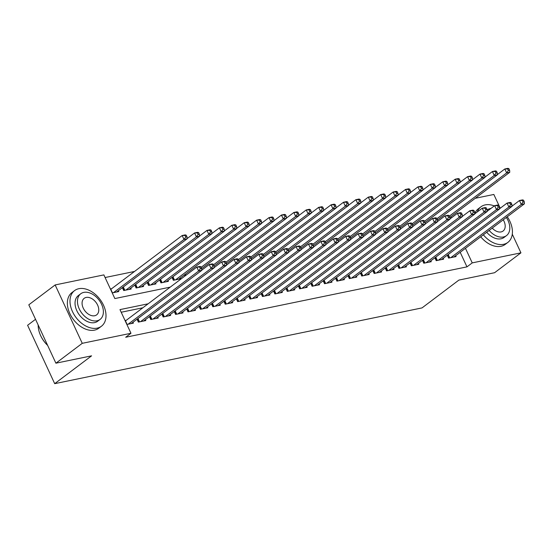 <?xml version="1.0" encoding="UTF-8"?>
<svg xmlns="http://www.w3.org/2000/svg" width="552" height="552" viewBox="0 0 552 552"><rect width="100%" height="100%" fill="white"/><g stroke="black" fill="none" stroke-linecap="round" stroke-linejoin="round"><path stroke-width="0.83" d="M35.528 319.304L27.6 325.287L54.696 383.668L422.032 307.906L458.912 280.078L494.592 272.716L520.936 252.844L472.229 262.89L465.46 248.297M54.696 383.668L91.584 355.84L55.904 363.195L28.807 304.821L55.152 284.942L103.866 274.896L114.85 298.563L170.209 287.143M134.522 271.46L105.087 277.532M475.265 198.292L493.84 194.463L500.236 208.235M447.279 255.217L448.624 258.115L456.069 256.577L455.655 255.693M434.866 257.777L436.211 260.668L443.656 259.136L443.249 258.253M422.459 260.337L423.805 263.228L431.25 261.696L430.836 260.813M410.046 262.89L411.392 265.788L418.837 264.256L418.43 263.373M397.64 265.45L398.986 268.348L406.431 266.816L406.017 265.933M385.227 268.01L386.572 270.908L394.018 269.376L393.611 268.493M372.821 270.57L374.159 273.468L381.611 271.936L381.197 271.053M360.408 273.13L361.753 276.028L369.198 274.496L368.791 273.613M348.001 275.69L349.34 278.587L356.792 277.056L356.378 276.172M335.588 278.249L336.934 281.147L344.379 279.609L343.972 278.732M323.175 280.809L324.521 283.707L331.966 282.169L331.559 281.292M310.769 283.369L312.115 286.267L319.56 284.728L319.153 283.852M298.356 285.929L299.702 288.827L307.147 287.288L306.739 286.405M285.95 288.489L287.295 291.387L294.74 289.848L294.333 288.965M273.537 291.049L274.882 293.947L282.327 292.408L281.92 291.525M261.13 293.609L262.476 296.507L269.921 294.968L269.514 294.085M248.717 296.169L250.063 299.067L257.508 297.528L257.101 296.645M236.311 298.729L237.657 301.627L245.102 300.088L244.695 299.205M223.898 301.288L225.244 304.186L232.689 302.648L232.282 301.765M211.492 303.848L212.837 306.739L220.282 305.208L219.868 304.325M199.079 306.408L200.424 309.299L207.869 307.768L207.462 306.884M186.673 308.961L188.018 311.859L195.463 310.327L195.049 309.444M174.26 311.521L175.605 314.419L183.05 312.887L182.643 312.004M161.853 314.081L163.199 316.979L170.644 315.447L170.23 314.564M149.44 316.641L150.786 319.539L158.231 318.007L157.824 317.124M137.034 319.201L138.38 322.099L145.825 320.567L145.411 319.684M111.663 288.71L110.393 288.972M112.228 292.919L118.763 291.566L118.356 290.683M122.385 287.647L123.731 290.545L131.176 289.007L130.762 288.123M134.791 285.087L136.137 287.985L143.582 286.447L143.175 285.57M147.205 282.527L148.55 285.425L155.995 283.887L155.588 283.01M159.611 279.967L160.956 282.865L168.401 281.327L167.994 280.45M172.024 277.408L173.369 280.306L180.814 278.767L180.407 277.891M184.968 276.007L184.43 274.848M148.136 303.8L119.977 309.61L130.962 333.277L125.69 337.251L466.964 266.864L460.189 252.278M142.864 307.774L121.198 312.246M126.877 324.472L133.411 323.127L133.004 322.244M126.305 320.27L125.042 320.526M55.904 363.195L82.255 343.323L55.152 284.942M512.284 234.193L520.936 252.844M466.964 266.864L472.229 262.89M130.962 333.277L82.255 343.323M451.35 217.902L450.811 216.743M128.14 324.21L198.644 271.018L201.742 270.383L131.238 323.569M125.276 321.036A1.787 0.4 155.1 0 0 125.463 320.905L196.809 267.078L199.914 266.437L200.9 266.775L199.658 267.037L200.397 268.61L201.632 268.355L200.9 266.775M200.397 268.61L198.644 271.018L196.809 267.078L199.658 267.037M201.742 270.383L201.632 268.355M116.596 292.015L187.1 238.823L183.995 239.464L182.167 235.518L110.814 289.345A1.787 0.4 -24.9 0 1 110.635 289.476M185.017 235.476L182.167 235.518L185.265 234.883L186.252 235.221L185.017 235.476L185.748 237.056L186.99 236.801L186.252 235.221M185.748 237.056L183.995 239.464L113.491 292.657M186.99 236.801L187.1 238.823M47.658 345.435A21.783 14.662 -127 0 1 39.772 333.512A21.783 14.662 -127 0 1 39.73 333.401M38.157 324.969A22.315 15.021 53 0 0 39.689 333.291A22.315 15.021 53 0 0 47.631 345.373M78.846 288.696A22.315 15.021 53 0 0 74.561 290.607A22.315 15.021 53 0 0 74.078 314.619A22.315 15.021 53 0 0 97.152 328.143A22.315 15.021 53 0 0 101.437 326.232A22.315 15.021 53 0 0 101.913 302.22A22.315 15.021 53 0 0 78.846 288.696M74.561 290.607L71.926 292.594A22.315 15.021 53 0 0 71.443 316.606A22.315 15.021 53 0 0 94.516 330.13A22.315 15.021 53 0 0 98.801 328.219L101.437 326.232M100.098 319.415L97.676 321.243A16.07 10.819 -127 0 1 94.592 322.616A16.07 10.819 -127 0 1 77.977 312.88A16.07 10.819 -127 0 1 78.322 295.596L80.744 293.767A16.07 10.819 53 0 0 80.399 311.052A16.07 10.819 53 0 0 97.014 320.788A16.07 10.819 53 0 0 100.098 319.415A16.07 10.819 53 0 0 100.443 302.13A16.07 10.819 53 0 0 83.828 292.387A16.07 10.819 53 0 0 80.744 293.767M94.668 315.744A10.357 6.969 53 0 0 96.655 314.854A10.357 6.969 53 0 0 96.883 303.717A10.357 6.969 53 0 0 86.174 297.438A10.357 6.969 53 0 0 84.187 298.322A10.357 6.969 53 0 0 83.966 309.465A10.357 6.969 53 0 0 94.668 315.744M494.275 205.924A22.315 15.021 53 0 0 485.263 204.875A22.315 15.021 53 0 0 480.978 206.779A22.315 15.021 53 0 0 477.287 211.947M483.345 234.807A22.315 15.021 53 0 0 503.576 244.315A22.315 15.021 53 0 0 507.861 242.411A22.315 15.021 53 0 0 507.281 216.75M480.978 206.779L478.342 208.766A22.315 15.021 53 0 0 474.741 213.686M480.709 236.794A22.315 15.021 53 0 0 500.94 246.302A22.315 15.021 53 0 0 505.225 244.398L507.861 242.411M489.141 230.432A16.07 10.819 53 0 0 503.438 236.967A16.07 10.819 53 0 0 506.522 235.594L504.093 237.422A16.07 10.819 -127 0 1 501.009 238.795A16.07 10.819 -127 0 1 486.712 232.268M490.928 208.456A16.07 10.819 53 0 0 490.252 208.566A16.07 10.819 53 0 0 487.168 209.939A16.07 10.819 53 0 0 487.092 210.001L487.168 209.939M492.232 228.107A10.357 6.969 53 0 0 501.092 231.916A10.357 6.969 53 0 0 503.079 231.033A10.357 6.969 53 0 0 503.245 219.793M506.522 235.594A16.07 10.819 53 0 0 506.336 217.46M140.546 321.65L211.05 268.458L214.155 267.823L143.651 321.009M201.735 270.163L209.222 264.518L212.327 263.877L213.313 264.222L212.071 264.477L212.803 266.05L214.045 265.795L213.313 264.222M212.803 266.05L211.05 268.458L209.222 264.518L212.071 264.477M214.155 267.823L214.045 265.795M152.959 319.09L223.463 265.898L226.561 265.264L156.057 318.456M214.142 267.61L221.628 261.958L224.733 261.317L225.72 261.662L224.478 261.917L225.216 263.49L226.451 263.235L225.72 261.662M225.216 263.49L223.463 265.898L221.628 261.958L224.478 261.917M226.561 265.264L226.451 263.235M165.365 316.531L235.87 263.345L238.975 262.704L168.47 315.896M226.555 265.05L234.041 259.399L237.146 258.757L238.133 259.102L236.891 259.357L237.622 260.93L238.864 260.675L238.133 259.102M237.622 260.93L235.87 263.345L234.041 259.399L236.891 259.357M238.975 262.704L238.864 260.675M177.778 313.971L248.283 260.785L251.381 260.144L180.877 313.336M238.961 262.49L246.447 256.839L249.552 256.197L250.539 256.542L249.304 256.797L250.035 258.37L251.277 258.115L250.539 256.542M250.035 258.37L248.283 260.785L246.447 256.839L249.304 256.797M251.381 260.144L251.277 258.115M129.002 289.455L199.507 236.263L196.402 236.905L194.573 232.958L187.087 238.609M197.423 232.916L194.573 232.958L197.678 232.323L198.665 232.661L197.423 232.916L198.154 234.496L199.396 234.241L198.665 232.661M198.154 234.496L196.402 236.905L125.897 290.097M199.396 234.241L199.507 236.263M141.415 286.895L211.92 233.703L208.815 234.345L206.986 230.405L199.493 236.049M209.836 230.357L206.986 230.405L210.084 229.763L211.071 230.101L209.836 230.357L210.567 231.937L211.809 231.681L211.071 230.101M210.567 231.937L208.815 234.345L138.31 287.537M211.809 231.681L211.92 233.703M153.822 284.335L224.326 231.143L221.221 231.785L219.392 227.845L211.906 233.489M222.242 227.797L219.392 227.845L222.497 227.203L223.484 227.541L222.242 227.797L222.973 229.377L224.215 229.121L223.484 227.541M222.973 229.377L221.221 231.785L150.717 284.977M224.215 229.121L224.326 231.143M166.235 281.775L236.739 228.59L233.634 229.225L231.805 225.285L224.312 230.929M234.655 225.244L231.805 225.285L234.904 224.643L235.897 224.981L234.655 225.244L235.387 226.817L236.629 226.561L235.897 224.981M235.387 226.817L233.634 229.225L163.13 282.417M236.629 226.561L236.739 228.59M190.185 311.411L260.689 258.226L263.794 257.584L193.29 310.776M251.374 259.93L258.86 254.279L261.965 253.637L262.952 253.982L261.71 254.237L262.442 255.817L263.683 255.555L262.952 253.982M262.442 255.817L260.689 258.226L258.86 254.279L261.71 254.237M263.794 257.584L263.683 255.555M178.641 279.215L249.145 226.03L246.047 226.665L244.212 222.725L236.725 228.369M247.061 222.684L244.212 222.725L247.317 222.083L248.303 222.422L247.061 222.684L247.793 224.257L249.035 224.002L248.303 222.422M247.793 224.257L246.047 226.665L175.536 279.857M249.035 224.002L249.145 226.03M202.598 308.858L273.102 255.666L276.207 255.024L205.703 308.216M263.78 257.37L271.273 251.719L274.372 251.077L275.358 251.422L274.123 251.677L274.855 253.258L276.097 252.995L275.358 251.422M274.855 253.258L273.102 255.666L271.273 251.719L274.123 251.677M276.207 255.024L276.097 252.995M201.652 268.665L261.558 223.47L258.453 224.105L256.625 220.165L249.131 225.809M259.474 220.124L256.625 220.165L259.723 219.523L260.716 219.868L259.474 220.124L260.206 221.697L261.448 221.442L260.716 219.868M260.206 221.697L258.453 224.105L201.163 267.334M261.448 221.442L261.558 223.47M215.004 306.298L285.508 253.106L288.613 252.464L218.109 305.656M276.193 254.81L283.68 249.159L286.785 248.517L287.771 248.862L286.529 249.118L287.261 250.698L288.503 250.442L287.771 248.862M287.261 250.698L285.508 253.106L283.68 249.159L286.529 249.118M288.613 252.464L288.503 250.442M214.059 266.105L273.964 220.91L270.866 221.545L269.031 217.605L261.544 223.256M271.881 217.564L269.031 217.605L272.136 216.964L273.123 217.309L271.881 217.564L272.612 219.137L273.854 218.882L273.123 217.309M272.612 219.137L270.866 221.545L213.569 264.774M273.854 218.882L273.964 220.91M227.417 303.738L297.921 250.546L301.026 249.904L230.522 303.096M288.599 252.25L296.093 246.599L299.191 245.957L300.178 246.302L298.942 246.558L299.674 248.138L300.916 247.882L300.178 246.302M299.674 248.138L297.921 250.546L296.093 246.599L298.942 246.558M301.026 249.904L300.916 247.882M226.472 263.545L286.378 218.35L283.273 218.992L281.444 215.045L273.958 220.696M284.294 215.004L281.444 215.045L284.542 214.404L285.536 214.749L284.294 215.004L285.025 216.577L286.267 216.322L285.536 214.749M285.025 216.577L283.273 218.992L225.982 262.214M286.267 216.322L286.378 218.35M239.823 301.178L310.327 247.986L313.432 247.344L242.928 300.536M301.012 249.69L308.499 244.039L311.604 243.397L312.591 243.742L311.349 243.998L312.08 245.578L313.322 245.323L312.591 243.742M312.08 245.578L310.327 247.986L308.499 244.039L311.349 243.998M313.432 247.344L313.322 245.323M238.878 260.986L298.784 215.791L295.686 216.432L293.85 212.485L286.364 218.137M296.7 212.444L293.85 212.485L296.955 211.844L297.942 212.189L296.7 212.444L297.431 214.017L298.673 213.762L297.942 212.189M297.431 214.017L295.686 216.432L238.388 259.654M298.673 213.762L298.784 215.791M252.236 298.618L322.741 245.426L325.846 244.784L255.341 297.976M313.419 247.13L320.912 241.479L324.01 240.844L325.004 241.183L323.762 241.438L324.493 243.018L325.735 242.763L325.004 241.183M324.493 243.018L322.741 245.426L320.912 241.479L323.762 241.438M325.846 244.784L325.735 242.763M251.291 258.426L311.197 213.231L308.092 213.872L306.263 209.926L298.777 215.577M309.113 209.884L306.263 209.926L309.361 209.284L310.355 209.629L309.113 209.884L309.844 211.457L311.087 211.202L310.355 209.629M309.844 211.457L308.092 213.872L250.801 257.094M311.087 211.202L311.197 213.231M264.643 296.058L335.154 242.866L338.252 242.224L267.748 295.417M325.832 244.57L333.318 238.919L336.423 238.285L337.41 238.623L336.168 238.878L336.899 240.458L338.141 240.203L337.41 238.623M336.899 240.458L335.154 242.866L333.318 238.919L336.168 238.878M338.252 242.224L338.141 240.203M263.697 255.866L323.603 210.671L320.505 211.312L318.67 207.366L311.183 213.017M321.519 207.324L318.67 207.366L321.775 206.724L322.761 207.069L321.519 207.324L322.251 208.904L323.493 208.642L322.761 207.069M322.251 208.904L320.505 211.312L263.207 254.534M323.493 208.642L323.603 210.671M277.056 293.498L347.56 240.306L350.665 239.665L280.161 292.857M338.238 242.011L345.731 236.359L348.829 235.725L349.823 236.063L348.581 236.318L349.312 237.898L350.554 237.643L349.823 236.063M349.312 237.898L347.56 240.306L345.731 236.359L348.581 236.318M350.665 239.665L350.554 237.643M276.11 253.306L336.016 208.111L332.911 208.753L331.083 204.806L323.596 210.457M333.932 204.764L331.083 204.806L334.181 204.164L335.174 204.509L333.932 204.764L334.664 206.344L335.906 206.089L335.174 204.509M334.664 206.344L332.911 208.753L275.62 251.974M335.906 206.089L336.016 208.111M289.469 290.938L359.973 237.746L363.071 237.105L292.567 290.297M350.651 239.451L358.138 233.8L361.243 233.165L362.229 233.503L360.987 233.758L361.719 235.338L362.961 235.083L362.229 233.503M361.719 235.338L359.973 237.746L358.138 233.8L360.987 233.758M363.071 237.105L362.961 235.083M288.523 250.746L348.422 205.551L345.324 206.193L343.489 202.246L336.002 207.897M346.339 202.204L343.489 202.246L346.594 201.604L347.581 201.949L346.339 202.204L347.077 203.785L348.312 203.529L347.581 201.949M347.077 203.785L345.324 206.193L288.027 249.414M348.312 203.529L348.422 205.551M301.875 288.379L372.379 235.186L375.484 234.545L304.98 287.737M363.057 236.891L370.551 231.24L373.649 230.605L374.642 230.943L373.4 231.198L374.132 232.778L375.374 232.523L374.642 230.943M374.132 232.778L372.379 235.186L370.551 231.24L373.4 231.198M375.484 234.545L375.374 232.523M300.93 248.186L360.836 202.991L357.731 203.633L355.902 199.686L348.415 205.337M358.752 199.645L355.902 199.686L359.007 199.044L359.994 199.389L358.752 199.645L359.483 201.225L360.725 200.969L359.994 199.389M359.483 201.225L357.731 203.633L300.44 246.854M360.725 200.969L360.836 202.991M314.288 285.819L384.792 232.627L387.89 231.985L317.386 285.177M375.47 234.331L382.957 228.687L386.062 228.045L387.049 228.383L385.807 228.638L386.538 230.218L387.78 229.963L387.049 228.383M386.538 230.218L384.792 232.627L382.957 228.687L385.807 228.638M387.89 231.985L387.78 229.963M313.343 245.626L373.242 200.431L370.144 201.073L368.308 197.126L360.822 202.777M371.158 197.085L368.308 197.126L371.413 196.484L372.4 196.829L371.158 197.085L371.896 198.665L373.131 198.409L372.4 196.829M371.896 198.665L370.144 201.073L312.846 244.294M373.131 198.409L373.242 200.431M326.694 283.259L397.198 230.067L400.303 229.425L329.799 282.617M387.883 231.771L395.37 226.127L398.468 225.485L399.462 225.823L398.22 226.078L398.951 227.659L400.193 227.403L399.462 225.823M398.951 227.659L397.198 230.067L395.37 226.127L398.22 226.078M400.303 229.425L400.193 227.403M325.749 243.066L385.655 197.871L382.55 198.513L380.721 194.566L373.235 200.217M383.571 194.525L380.721 194.566L383.826 193.931L384.813 194.269L383.571 194.525L384.302 196.105L385.544 195.85L384.813 194.269M384.302 196.105L382.55 198.513L325.259 241.735M385.544 195.85L385.655 197.871M339.107 280.699L409.612 227.507L412.71 226.872L342.205 280.057M400.29 229.211L407.776 223.567L410.881 222.925L411.868 223.263L410.626 223.525L411.357 225.099L412.599 224.843L411.868 223.263M411.357 225.099L409.612 227.507L407.776 223.567L410.626 223.525M412.71 226.872L412.599 224.843M338.162 240.506L398.061 195.311L394.963 195.953L393.127 192.006L385.641 197.657M395.977 191.965L393.127 192.006L396.232 191.371L397.219 191.71L395.977 191.965L396.716 193.545L397.951 193.29L397.219 191.71M396.716 193.545L394.963 195.953L337.665 239.175M397.951 193.29L398.061 195.311M351.514 278.139L422.018 224.947L425.123 224.312L354.619 277.497M412.703 226.651L420.189 221.007L423.287 220.365L424.281 220.703L423.039 220.966L423.77 222.539L425.012 222.283L424.281 220.703M423.77 222.539L422.018 224.947L420.189 221.007L423.039 220.966M425.123 224.312L425.012 222.283M350.568 237.946L410.474 192.751L407.369 193.393L405.541 189.446L398.054 195.097M408.39 189.405L405.541 189.446L408.646 188.812L409.632 189.15L408.39 189.405L409.122 190.985L410.364 190.73L409.632 189.15M409.122 190.985L407.369 193.393L350.078 236.615M410.364 190.73L410.474 192.751M363.927 275.579L434.431 222.387L437.529 221.752L367.025 274.937M425.109 224.091L432.596 218.447L435.7 217.805L436.687 218.15L435.445 218.406L436.183 219.979L437.419 219.724L436.687 218.15M436.183 219.979L434.431 222.387L432.596 218.447L435.445 218.406M437.529 221.752L437.419 219.724M362.981 235.387L422.88 190.192L419.782 190.833L417.947 186.887L410.46 192.538M420.803 186.845L417.947 186.887L421.052 186.252L422.038 186.59L420.803 186.845L421.535 188.425L422.777 188.17L422.038 186.59M421.535 188.425L419.782 190.833L362.485 234.062M422.777 188.17L422.88 190.192M376.333 273.019L446.837 219.827L449.942 219.192L379.438 272.384M437.522 221.538L445.009 215.887L448.114 215.245L449.1 215.59L447.858 215.846L448.59 217.419L449.832 217.164L449.1 215.59M448.59 217.419L446.837 219.827L445.009 215.887L447.858 215.846M449.942 219.192L449.832 217.164M375.388 232.827L435.293 187.632L432.188 188.273L430.36 184.327L422.873 189.978M433.21 184.285L430.36 184.327L433.465 183.692L434.452 184.03L433.21 184.285L433.941 185.865L435.183 185.61L434.452 184.03M433.941 185.865L432.188 188.273L374.898 231.502M435.183 185.61L435.293 187.632M388.746 270.459L459.25 217.274L462.348 216.632L391.844 269.825M449.928 218.978L457.415 213.327L460.52 212.686L461.506 213.031L460.264 213.286L461.003 214.859L462.238 214.604L461.506 213.031M461.003 214.859L459.25 217.274L457.415 213.327L460.264 213.286M462.348 216.632L462.238 214.604M387.801 230.267L447.707 185.072L444.601 185.713L442.773 181.774L435.28 187.418M445.623 181.725L442.773 181.774L445.871 181.132L446.858 181.47L445.623 181.725L446.354 183.305L447.596 183.05L446.858 181.47M446.354 183.305L444.601 185.713L387.304 228.942M447.596 183.05L447.707 185.072M401.152 267.899L471.656 214.714L474.761 214.072L404.257 267.265M462.341 216.418L469.828 210.767L472.933 210.126L473.92 210.471L472.678 210.726L473.409 212.299L474.651 212.044L473.92 210.471M473.409 212.299L471.656 214.714L469.828 210.767L472.678 210.726M474.761 214.072L474.651 212.044M400.207 227.707L460.113 182.519L457.008 183.154L455.179 179.214L447.693 184.858M458.029 179.165L455.179 179.214L458.284 178.572L459.271 178.91L458.029 179.165L458.76 180.745L460.002 180.49L459.271 178.91M458.76 180.745L457.008 183.154L399.717 226.382M460.002 180.49L460.113 182.519M413.565 265.339L484.069 212.154L487.168 211.513L416.663 264.705M474.748 213.859L482.234 208.207L485.339 207.566L486.326 207.911L485.084 208.166L485.822 209.739L487.057 209.484L486.326 207.911M485.822 209.739L484.069 212.154L482.234 208.207L485.084 208.166M487.168 211.513L487.057 209.484M412.62 225.147L472.526 179.959L469.421 180.594L467.592 176.654L460.099 182.298M470.442 176.612L467.592 176.654L470.69 176.012L471.677 176.35L470.442 176.612L471.173 178.186L472.415 177.93L471.677 176.35M471.173 178.186L469.421 180.594L412.123 223.822M472.415 177.93L472.526 179.959M425.971 262.78L496.476 209.594L499.581 208.953L429.077 262.145M487.161 211.299L494.647 205.648L497.752 205.006L498.739 205.351L497.497 205.606L498.228 207.186L499.47 206.924L498.739 205.351M498.228 207.186L496.476 209.594L494.647 205.648L497.497 205.606M499.581 208.953L499.47 206.924M425.026 222.587L484.932 177.399L481.827 178.034L479.998 174.094L472.512 179.738M482.848 174.052L479.998 174.094L483.103 173.452L484.09 173.79L482.848 174.052L483.58 175.626L484.822 175.37L484.09 173.79M483.58 175.626L481.827 178.034L424.536 221.262M484.822 175.37L484.932 177.399M438.385 260.227L508.889 207.034L511.987 206.393L441.483 259.585M499.567 208.739L507.053 203.088L510.158 202.446L511.145 202.791L509.91 203.046L510.641 204.626L511.883 204.371L511.145 202.791M510.641 204.626L508.889 207.034L507.053 203.088L509.91 203.046M511.987 206.393L511.883 204.371M437.439 220.034L497.345 174.839L494.24 175.474L492.412 171.534L484.918 177.178M495.261 171.493L492.412 171.534L495.51 170.892L496.503 171.237L495.261 171.493L495.993 173.066L497.235 172.81L496.503 171.237M495.993 173.066L494.24 175.474L436.949 218.702M497.235 172.81L497.345 174.839M450.791 257.667L521.295 204.475L524.4 203.833L453.896 257.025M511.98 206.179L519.466 200.528L522.572 199.886L523.558 200.231L522.316 200.486L523.048 202.066L524.29 201.811L523.558 200.231M523.048 202.066L521.295 204.475L519.466 200.528L522.316 200.486M524.4 203.833L524.29 201.811M449.846 217.474L509.751 172.279L506.653 172.914L504.818 168.974L497.331 174.625M507.667 168.933L504.818 168.974L507.923 168.332L508.909 168.677L507.667 168.933L508.399 170.506L509.641 170.251L508.909 168.677M508.399 170.506L506.653 172.914L449.356 216.142M509.641 170.251L509.751 172.279M127.098 324.424L125.463 320.905M110.814 289.345L112.449 292.87M138.931 321.982L137.482 318.863M139.511 321.864L137.952 318.511M151.345 319.429L149.896 316.303M151.917 319.304L150.358 315.951M163.751 316.869L162.302 313.743M164.33 316.744L162.771 313.391M176.164 314.309L174.715 311.183M176.737 314.185L175.177 310.831M123.303 286.95L124.862 290.311M122.834 287.302L124.29 290.428M135.716 284.397L137.269 287.751M135.247 284.742L136.696 287.868M148.122 281.837L149.682 285.191M147.653 282.189L149.109 285.308M160.535 279.277L162.088 282.631M160.066 279.629L161.515 282.748M188.577 311.749L187.121 308.623M189.15 311.632L187.59 308.271M172.942 276.718L174.501 280.071M172.479 277.07L173.928 280.188M200.983 309.189L199.534 306.063M201.556 309.072L199.996 305.711M185.355 274.158L185.893 275.317M184.885 274.51L185.424 275.669M213.396 306.629L211.94 303.503M213.969 306.512L212.41 303.151M225.802 304.069L224.353 300.943M226.375 303.952L224.823 300.592M238.216 301.509L236.76 298.384M238.788 301.392L237.229 298.032M250.622 298.949L249.173 295.824M251.194 298.832L249.642 295.472M263.035 296.389L261.586 293.264M263.608 296.272L262.048 292.912M275.441 293.83L273.992 290.704M276.014 293.712L274.461 290.352M287.854 291.27L286.405 288.144M288.427 291.152L286.867 287.792M300.26 288.71L298.811 285.584M300.84 288.592L299.281 285.232M312.673 286.15L311.224 283.024M313.246 286.033L311.687 282.679M325.08 283.59L323.631 280.471M325.659 283.473L324.1 280.119M337.493 281.03L336.044 277.911M338.065 280.913L336.506 277.559M349.899 278.47L348.45 275.351M350.479 278.353L348.919 275M362.312 275.91L360.863 272.791M362.885 275.793L361.325 272.44M374.718 273.35L373.269 270.232M375.298 273.233L373.738 269.88M387.131 270.797L385.682 267.672M387.704 270.673L386.145 267.32M399.538 268.237L398.089 265.112M400.117 268.113L398.558 264.76M411.951 265.678L410.502 262.552M412.523 265.553L410.964 262.2M424.357 263.118L422.908 259.992M424.936 263L423.377 259.64M436.77 260.558L435.321 257.432M437.343 260.44L435.783 257.08M449.183 257.998L447.727 254.872M449.756 257.881L448.196 254.52"/></g></svg>
